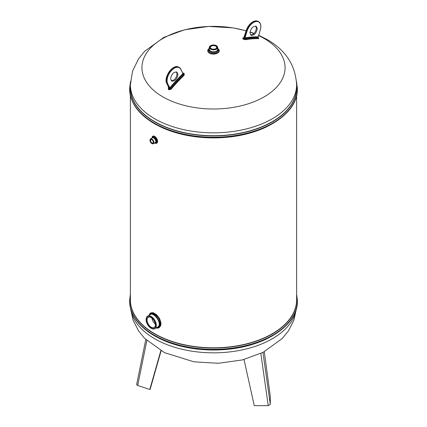 <?xml version="1.0" encoding="UTF-8"?>
<svg xmlns="http://www.w3.org/2000/svg" width="427" height="427" viewBox="0 0 427 427"><rect width="100%" height="100%" fill="white"/><g stroke="black" fill="none" stroke-linecap="round" stroke-linejoin="round"><path stroke-width="0.64" d="M149.183 315.238L149.712 313.818L150.592 312.9L153.09 312.649L156.592 314.726L159.618 318.606L161.022 323.068L160.733 325.668L159.074 327.76L157.558 328.198L156.031 327.995M151.916 138.151L152.391 136.405L153.656 135.946L155.332 136.741L157.035 138.876L157.686 141.038L157.328 142.773L156.09 143.488L154.569 143.008M155.305 324.114C153.485 322.577 152.37 320.597 151.964 318.168M182.676 72.953L183.562 73.134A132.728 39.903 42.9 0 1 183.85 73.3A132.728 39.903 42.9 0 1 184.144 73.471L184.218 75.131A133.235 76.924 120 0 0 171.094 89.254L169.007 89.761A132.744 39.908 -137.1 0 0 168.713 89.59A132.744 39.908 -137.1 0 0 168.425 89.424L168.281 87.631A133.235 76.924 -60 0 1 168.606 87.247M258.575 38.046L258.719 38.665A133.235 76.924 120 0 0 245.594 39.695L243.438 39.236A132.728 100.761 -94.4 0 0 242.856 38.9L242.782 38.072A133.235 76.924 -60 0 1 243.465 37.95M215.795 48.673A3.149 1.815 0 0 0 216.649 47.434A3.149 1.815 0 0 0 214.706 45.753A3.149 1.815 0 0 0 211.274 46.148A3.149 1.815 0 0 0 210.351 47.434A3.149 1.815 0 0 0 211.205 48.673M216.382 45.684A4.185 2.418 180 0 1 216.462 45.726A4.185 2.418 180 0 1 217.685 47.434A4.185 2.418 180 0 1 216.462 49.142A4.185 2.418 180 0 1 211.899 49.665A4.185 2.418 180 0 1 209.315 47.434A4.185 2.418 180 0 1 210.538 45.726A4.185 2.418 180 0 1 210.618 45.684M210.538 45.726L210.687 45.641A3.976 2.295 0 0 0 210.687 48.886A3.976 2.295 0 0 0 216.313 48.886A3.976 2.295 0 0 0 216.313 45.641A3.976 2.295 0 0 0 210.687 45.641M211.13 45.892A3.352 1.938 180 0 1 215.87 45.892A3.352 1.938 180 0 1 215.87 48.63A3.352 1.938 180 0 1 211.13 48.63A3.352 1.938 180 0 1 211.13 45.892M260.844 353.46L268.22 405.65L270.302 404.449L262.947 352.44M268.22 405.65L254.273 405.65L243.998 359.523M264.27 351.757L270.302 396.395L270.302 404.449M136.944 383.814C136.421 384.481 136.672 385.031 137.707 385.453L146.845 340.591M161.086 350.871L150.203 389.066L149.786 389.483L137.707 385.453M149.786 389.483L160.83 350.727M151.137 317.576A5.887 3.4 -120 0 0 148.265 317.33A5.887 3.4 -120 0 0 147.048 320.02A5.887 3.4 -120 0 0 149.615 325.945A5.887 3.4 -120 0 0 154.152 327.52A5.887 3.4 -120 0 0 155.369 324.91M151.873 139.709A1.938 1.116 -120 0 0 150.977 139.656A1.938 1.116 -120 0 0 150.576 140.542A1.938 1.116 -120 0 0 151.943 142.912A1.938 1.116 -120 0 0 152.909 143.008A1.938 1.116 -120 0 0 153.309 142.202M146.093 319.556A7.238 4.179 60 0 1 146.093 319.471A7.238 4.179 60 0 1 147.587 316.156A7.238 4.179 60 0 1 154.825 320.335A7.238 4.179 60 0 1 154.825 328.694A7.238 4.179 60 0 1 151.206 328.331A7.238 4.179 60 0 1 151.131 328.288M154.825 328.694L157.526 327.135C162.933 324.52 154.216 311.811 150.288 314.598L147.587 316.156M146.093 319.642A7.029 4.056 -120 0 0 151.062 328.251A7.029 4.056 -120 0 0 156.031 325.379A7.029 4.056 -120 0 0 151.062 316.77A7.029 4.056 -120 0 0 146.093 319.642L146.093 319.471M146.755 320.02A6.095 3.517 60 0 1 151.062 317.533A6.095 3.517 60 0 1 155.369 324.995A6.095 3.517 60 0 1 151.062 327.488A6.095 3.517 60 0 1 146.755 320.02M153.325 143.728L155.172 142.661C157.163 141.711 153.992 136.757 152.407 137.868L150.56 138.935A2.765 1.596 60 0 1 153.325 140.531A2.765 1.596 60 0 1 153.325 143.728A2.765 1.596 60 0 1 151.943 143.589L151.943 143.589A2.765 1.596 60 0 1 151.868 143.547M149.989 140.286A2.765 1.596 60 0 1 149.984 140.2A2.765 1.596 60 0 1 150.56 138.935M149.984 140.371A2.557 1.478 -120 0 0 151.793 143.504A2.557 1.478 -120 0 0 153.603 142.458A2.557 1.478 -120 0 0 151.793 139.325A2.557 1.478 -120 0 0 149.984 140.371L149.984 140.2M150.283 140.542A2.146 1.238 60 0 1 151.793 139.666A2.146 1.238 60 0 1 153.309 142.292A2.146 1.238 60 0 1 151.793 143.162A2.146 1.238 60 0 1 150.283 140.542M152.263 137.953C153.715 134.713 158.769 142.96 154.974 142.773M154.825 142.864C160.728 144.598 153.357 132.173 152.145 138.017M149.861 314.848C153.571 309.041 165.03 326.399 156.933 327.477M156.479 327.739C160.787 327.231 161.539 324.034 158.737 318.147C154.713 312.89 151.644 311.849 149.53 315.035M250.606 34.95C253.734 34.662 255.666 32.388 256.397 28.139L255.725 26.084M249.934 32.89C250.889 28.171 252.976 25.967 256.205 26.271L257.278 28.652C256.328 33.37 254.236 35.574 251.012 35.27L249.934 32.89M170.603 78.696C171.553 73.978 173.645 71.768 176.869 72.078L177.947 74.453C176.992 79.171 174.905 81.381 171.675 81.071L170.603 78.696M171.275 80.751C174.403 80.463 176.335 78.194 177.066 73.946L176.394 71.885M246.096 30.851L244.068 37.571A134.115 101.813 85.6 0 1 244.655 37.907L244.97 37.88A0.833 0.608 -100.2 0 0 245.002 38.51L244.356 38.43L246.721 31.208L246.133 30.872L243.769 37.806M258.164 37.475A0.833 0.646 -88.3 0 1 258.186 36.845L260.214 30.258A10.179 5.877 120 0 0 253.606 22.46A10.179 5.877 120 0 0 247.003 31.283L244.97 37.88A134.617 77.719 -60 0 1 258.186 36.845L258.164 37.475A134.035 77.383 120 0 0 245.002 38.51L245.247 39.236A133.48 77.063 -60 0 1 258.383 38.2L258.127 37.346M168.756 87.562A133.48 77.063 120 0 0 168.617 87.727L168.697 88.891L168.857 87.716A134.131 40.325 42.9 0 1 169.444 88.058L170.608 88.88A133.48 77.063 -60 0 1 183.749 74.741L183.717 73.69A132.994 39.983 -137.1 0 0 183.429 73.519A132.994 39.983 -137.1 0 0 183.135 73.353L182.815 73.247M169.684 87.946L169.695 87.93A134.617 77.719 -60 0 1 182.911 73.711L182.927 73.695M180.931 69.361L182.927 73.7L184.218 75.131M258.719 38.665L258.303 37.832M243.684 37.854L243.251 38.083L243.283 38.627A132.994 100.959 85.6 0 1 243.571 38.798A132.994 100.959 85.6 0 1 243.865 38.964L245.247 39.236L245.594 39.695M242.782 38.072L243.251 38.083L243.283 38.627L244.068 37.571M170.037 88.357L169.46 88.538L167.384 83.751A10.387 5.999 -60 0 1 169.999 71.859A10.387 5.999 -60 0 1 179.319 67.493A10.387 5.999 -60 0 1 180.867 69.227L178.732 67.151A10.387 5.999 120 0 0 169.412 71.517A10.387 5.999 120 0 0 166.797 83.409L168.857 87.716M168.425 89.424A0.833 0.48 -60.1 0 0 168.697 88.891A133.01 39.989 42.9 0 1 168.991 89.056A133.01 39.989 42.9 0 1 169.284 89.227L170.608 88.88L171.094 89.254M183.215 74.181A0.833 0.299 -134.3 0 1 182.911 73.711L183.215 74.181A134.035 77.383 120 0 0 170.058 88.341L170.042 88.362M169.007 89.761A0.833 0.48 120.1 0 0 169.284 89.227L169.46 88.538A133.566 40.159 -137.1 0 0 169.167 88.368A133.566 40.159 -137.1 0 0 168.873 88.202L168.82 87.658M168.281 87.631L168.804 87.663L166.743 83.356L167.667 83.687L170.058 88.341M244.954 37.891L244.986 38.51M182.932 73.545L184.144 73.471M267.788 126.259A83.11 47.984 180 0 1 159.159 126.232M130.39 95.707L130.39 299.823A83.11 47.984 0 0 0 213.5 347.808A83.11 47.984 0 0 0 296.61 299.823L296.61 95.707M296.61 84.85A83.11 47.984 180 0 1 245.306 129.184A83.11 47.984 180 0 1 154.734 118.781A83.11 47.984 180 0 1 130.39 84.85L130.39 87.727A83.11 47.984 0 0 0 213.5 135.706A83.11 47.984 0 0 0 296.61 87.727L296.61 84.85C295.484 65.208 285.652 50.092 267.105 39.508L258.714 35.276M267.788 338.355A83.11 47.984 180 0 1 159.159 338.328M296.301 308.988A83.11 47.984 180 0 1 241.965 349.937A83.11 47.984 180 0 1 154.734 338.782A83.11 47.984 180 0 1 130.699 308.988M217.685 48.443A5.797 3.347 180 0 1 217.599 53.124A5.797 3.347 180 0 1 209.401 53.124A5.797 3.347 180 0 1 209.315 48.443M246.043 30.883A71.565 41.318 0 0 0 155.62 43.378A71.565 41.318 0 0 0 162.895 96.897A71.565 41.318 0 0 0 264.105 96.897A71.565 41.318 0 0 0 264.105 38.462A71.565 41.318 0 0 0 258.613 35.606M253.921 33.584A71.565 41.318 0 0 0 249.987 32.137M209.315 47.434L209.315 49.388A4.185 2.418 0 0 0 213.5 51.8A4.185 2.418 0 0 0 217.685 49.388L217.685 47.434M217.685 49.057A4.473 2.583 180 0 1 216.665 51.8A4.473 2.583 180 0 1 211.071 52.142A4.473 2.583 180 0 1 209.315 49.057M209.315 48.822A5.092 2.941 0 0 0 210.233 52.756A5.092 2.941 0 0 0 217.103 52.58A5.092 2.941 0 0 0 217.685 48.822M129.578 88.827A83.922 48.454 0 0 0 129.578 88.875A83.922 48.454 0 0 0 154.158 123.136A83.922 48.454 0 0 0 245.616 133.64A83.922 48.454 0 0 0 297.422 88.875A83.922 48.454 0 0 0 297.422 88.827M129.578 88.779L129.578 88.875C129.989 102.544 138.268 114.148 154.409 123.691C173.538 134.275 196.244 138.898 222.526 137.558C263.731 135.46 298.195 113.534 297.422 88.875L297.422 88.779A83.922 48.454 180 0 1 245.616 133.544A83.922 48.454 180 0 1 154.158 123.04A83.922 48.454 180 0 1 129.578 88.779L130.523 81.413M129.578 300.923A83.922 48.454 0 0 0 129.578 300.971A83.922 48.454 0 0 0 154.158 335.232A83.922 48.454 0 0 0 245.616 345.737A83.922 48.454 0 0 0 297.422 300.971A83.922 48.454 0 0 0 297.422 300.923M129.578 300.875L129.578 300.971C129.989 314.64 138.268 326.244 154.409 335.793C173.538 346.372 196.244 350.994 222.526 349.66C263.731 347.557 298.195 325.63 297.422 300.971L297.422 300.875A83.922 48.454 180 0 1 245.616 345.64A83.922 48.454 180 0 1 154.158 335.136A83.922 48.454 180 0 1 129.578 300.875L130.39 294.043M130.39 85.304A83.228 48.054 0 0 0 154.649 121.855A83.228 48.054 0 0 0 247.404 131.767A83.228 48.054 0 0 0 296.61 85.304M130.39 297.4A83.228 48.054 0 0 0 154.649 333.957A83.228 48.054 0 0 0 247.404 343.863A83.228 48.054 0 0 0 296.61 297.4M243.118 38.131L244.014 37.459L246.117 30.776A10.179 5.877 -60 0 1 252.725 21.948M258.068 21.35A10.387 5.999 120 0 0 252.875 21.862A10.387 5.999 120 0 0 246.133 30.872L246.069 30.797C247.42 26.794 249.656 23.811 252.768 21.852C254.796 20.709 256.563 20.544 258.068 21.35L258.655 21.692A10.387 5.999 -60 0 1 260.806 26.533M247.003 31.283L246.721 31.208A10.387 5.999 -60 0 1 253.462 22.204A10.387 5.999 -60 0 1 258.655 21.692C260.886 23.255 261.42 26.1 260.267 30.232L260.214 30.258M182.911 73.711L180.883 69.457A10.179 5.877 120 0 0 171.414 70.594A10.179 5.877 120 0 0 167.667 83.687M166.194 80.308A10.179 5.877 -60 0 1 173.463 67.712M260.235 30.184L258.218 36.877L258.442 38.003M166.733 83.276L166.743 83.356C163.247 77.25 173.357 63.404 178.732 67.151M180.883 69.457L183.055 73.684M243.438 39.236A0.833 0.48 120.2 0 0 243.865 38.964L244.356 38.43A133.555 101.386 -94.4 0 0 244.063 38.259A133.555 101.386 -94.4 0 0 243.769 38.094M182.873 73.369L183.562 73.134M242.856 38.9L243.283 38.627M130.39 84.85L132.514 71.261L138.519 58.873L144.673 51.261L163.915 37.336L184.581 29.783L208.611 26.426L233.062 27.878L246.08 30.755M250.014 31.961L254.102 33.402M296.471 308.358L293.925 320.106L288.481 330.834L282.327 338.446L263.085 352.371L242.419 359.924L218.389 363.281L193.938 361.829L164.528 352.675L144.491 338.253L138.567 330.904L133.091 320.149L130.529 308.358M136.683 384.279L145.788 339.572M296.61 294.043L297.422 300.875M296.477 81.413L297.422 88.779"/></g></svg>
